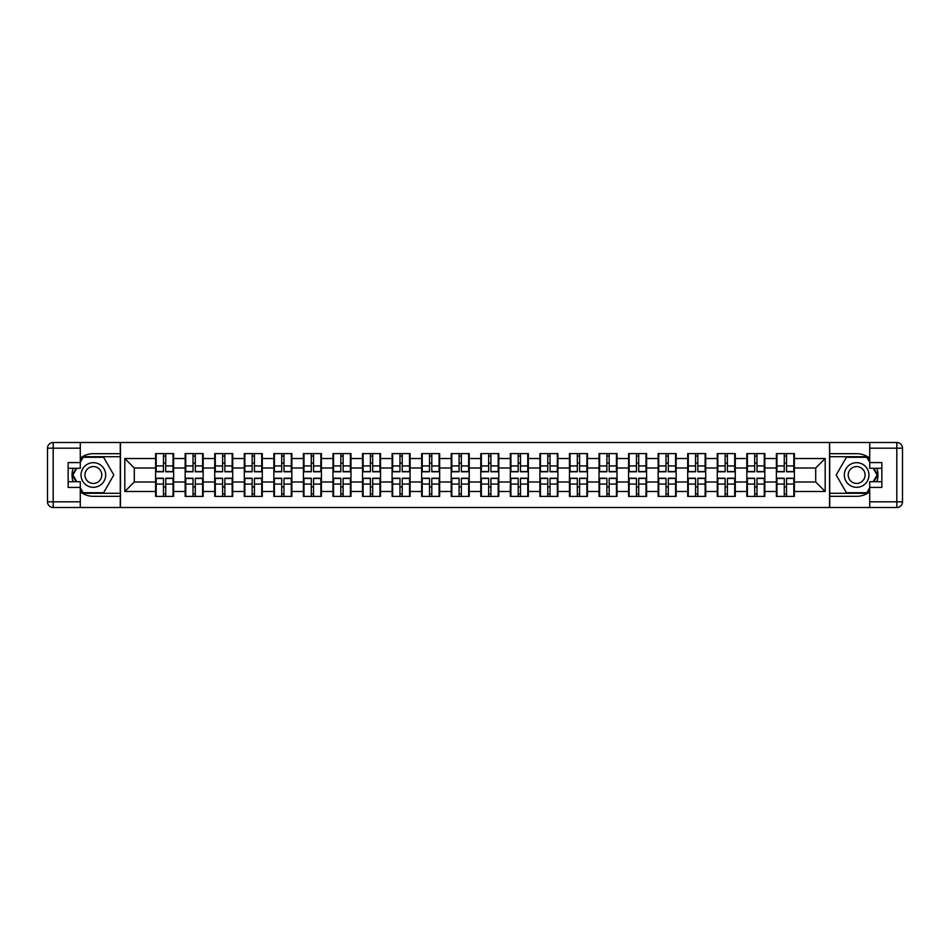 <?xml version="1.0" encoding="UTF-8"?>
<svg xmlns="http://www.w3.org/2000/svg" width="950" height="950" viewBox="0 0 950 950"><rect width="100%" height="100%" fill="white"/><g stroke="black" fill="none" stroke-linecap="round" stroke-linejoin="round"><path stroke-width="1.43" d="M80.287 491.839A21.316 21.316 0 0 0 93.361 496.316L120.27 496.316L120.27 507.502L829.73 507.502L829.73 496.316L856.639 496.316A21.316 21.316 0 0 0 869.713 491.839M869.713 458.161A21.316 21.316 0 0 0 856.639 453.684L829.73 453.684L829.54 442.498L829.54 507.502M829.54 442.498L120.27 442.498L120.27 453.684L93.361 453.684A21.316 21.316 0 0 0 80.287 458.161M120.46 507.502L120.46 442.498M815.706 482.006L815.706 467.994L794.39 467.994L794.39 482.006L815.706 482.006L825.182 491.483L825.182 458.517L794.39 458.517L794.39 453.589L776.387 453.589L776.387 467.994L764.833 467.994L764.833 482.006L776.387 482.006L776.387 467.994M825.182 491.483L794.39 491.483L794.39 496.411L776.387 496.411L776.387 491.483L764.833 491.483L764.833 496.411L746.831 496.411L746.831 491.483L735.276 491.483L735.276 496.411L717.274 496.411L717.274 491.483L705.707 491.483L705.707 496.411L687.705 496.411L687.705 491.483L676.151 491.483L676.151 496.411L658.148 496.411L658.148 491.483L646.582 491.483L646.582 496.411L628.591 496.411L628.591 491.483L617.025 491.483L617.025 496.411L599.023 496.411L599.023 491.483L587.468 491.483L587.468 496.411L569.466 496.411L569.466 491.483L557.899 491.483L557.899 496.411L539.897 496.411L539.897 491.483L528.342 491.483L528.342 496.411L510.34 496.411L510.34 491.483L498.786 491.483L498.786 496.411L480.783 496.411L480.783 491.483L469.217 491.483L469.217 496.411L451.214 496.411L451.214 491.483L439.66 491.483L439.66 496.411L421.657 496.411L421.657 491.483L410.103 491.483L410.103 496.411L392.101 496.411L392.101 491.483L380.534 491.483L380.534 496.411L362.532 496.411L362.532 491.483L350.978 491.483L350.978 496.411L332.975 496.411L332.975 491.483L321.409 491.483L321.409 496.411L303.418 496.411L303.418 491.483L291.852 491.483L291.852 496.411L273.849 496.411L273.849 491.483L262.295 491.483L262.295 496.411L244.292 496.411L244.292 491.483L232.726 491.483L232.726 496.411L214.724 496.411L214.724 491.483L203.169 491.483L203.169 496.411L185.167 496.411L185.167 491.483L173.612 491.483L173.612 496.411L155.61 496.411L155.61 491.483L124.818 491.483L124.818 458.517L155.61 458.517L155.61 467.994L134.294 467.994L134.294 482.006L155.61 482.006L155.61 467.994M776.387 458.517L764.833 458.517L764.833 453.589L746.831 453.589L746.831 458.517L735.276 458.517L735.276 453.589L717.274 453.589L717.274 458.517L705.707 458.517L705.707 453.589L687.705 453.589L687.705 458.517L676.151 458.517L676.151 453.589L658.148 453.589L658.148 458.517L646.582 458.517L646.582 453.589L628.591 453.589L628.591 458.517L617.025 458.517L617.025 453.589L599.023 453.589L599.023 458.517L587.468 458.517L587.468 453.589L569.466 453.589L569.466 458.517L557.899 458.517L557.899 453.589L539.897 453.589L539.897 458.517L528.342 458.517L528.342 453.589L510.34 453.589L510.34 458.517L498.786 458.517L498.786 453.589L480.783 453.589L480.783 458.517L469.217 458.517L469.217 453.589L451.214 453.589L451.214 458.517L439.66 458.517L439.66 453.589L421.657 453.589L421.657 458.517L410.103 458.517L410.103 453.589L392.101 453.589L392.101 458.517L380.534 458.517L380.534 453.589L362.532 453.589L362.532 458.517L350.978 458.517L350.978 453.589L332.975 453.589L332.975 458.517L321.409 458.517L321.409 453.589L303.418 453.589L303.418 458.517L291.852 458.517L291.852 453.589L273.849 453.589L273.849 458.517L262.295 458.517L262.295 453.589L244.292 453.589L244.292 458.517L232.726 458.517L232.726 453.589L214.724 453.589L214.724 458.517L203.169 458.517L203.169 453.589L185.167 453.589L185.167 458.517L173.612 458.517L173.612 453.589L155.61 453.589L155.61 458.517M776.387 482.006L776.387 491.483M764.833 482.006L764.833 491.483M764.833 458.517L764.833 467.994M735.276 482.006L746.831 482.006L746.831 467.994L735.276 467.994L735.276 491.483M746.831 482.006L746.831 491.483M746.831 458.517L746.831 467.994M735.276 458.517L735.276 467.994M705.707 482.006L717.274 482.006L717.274 467.994L705.707 467.994L705.707 491.483M717.274 482.006L717.274 491.483M717.274 458.517L717.274 467.994M705.707 458.517L705.707 467.994M676.151 482.006L687.705 482.006L687.705 467.994L676.151 467.994L676.151 491.483M687.705 482.006L687.705 491.483M687.705 458.517L687.705 467.994M676.151 458.517L676.151 467.994M646.582 482.006L658.148 482.006L658.148 467.994L646.582 467.994L646.582 491.483M658.148 482.006L658.148 491.483M658.148 458.517L658.148 467.994M646.582 458.517L646.582 467.994M617.025 482.006L628.591 482.006L628.591 467.994L617.025 467.994L617.025 491.483M628.591 482.006L628.591 491.483M628.591 458.517L628.591 467.994M617.025 458.517L617.025 467.994M587.468 482.006L599.023 482.006L599.023 467.994L587.468 467.994L587.468 491.483M599.023 482.006L599.023 491.483M599.023 458.517L599.023 467.994M587.468 458.517L587.468 467.994M557.899 482.006L569.466 482.006L569.466 467.994L557.899 467.994L557.899 491.483M569.466 482.006L569.466 491.483M569.466 458.517L569.466 467.994M557.899 458.517L557.899 467.994M528.342 482.006L539.897 482.006L539.897 467.994L528.342 467.994L528.342 491.483M539.897 482.006L539.897 491.483M539.897 458.517L539.897 467.994M528.342 458.517L528.342 467.994M498.786 482.006L510.34 482.006L510.34 467.994L498.786 467.994L498.786 491.483M510.34 482.006L510.34 491.483M510.34 458.517L510.34 467.994M498.786 458.517L498.786 467.994M469.217 482.006L480.783 482.006L480.783 467.994L469.217 467.994L469.217 491.483M480.783 482.006L480.783 491.483M480.783 458.517L480.783 467.994M469.217 458.517L469.217 467.994M439.66 482.006L451.214 482.006L451.214 467.994L439.66 467.994L439.66 491.483M451.214 482.006L451.214 491.483M451.214 458.517L451.214 467.994M439.66 458.517L439.66 467.994M410.103 482.006L421.657 482.006L421.657 467.994L410.103 467.994L410.103 491.483M421.657 482.006L421.657 491.483M421.657 458.517L421.657 467.994M410.103 458.517L410.103 467.994M380.534 482.006L392.101 482.006L392.101 467.994L380.534 467.994L380.534 491.483M392.101 482.006L392.101 491.483M392.101 458.517L392.101 467.994M380.534 458.517L380.534 467.994M350.978 482.006L362.532 482.006L362.532 467.994L350.978 467.994L350.978 491.483M362.532 482.006L362.532 491.483M362.532 458.517L362.532 467.994M350.978 458.517L350.978 467.994M321.409 482.006L332.975 482.006L332.975 467.994L321.409 467.994L321.409 491.483M332.975 482.006L332.975 491.483M332.975 458.517L332.975 467.994M321.409 458.517L321.409 467.994M291.852 482.006L303.418 482.006L303.418 467.994L291.852 467.994L291.852 491.483M303.418 482.006L303.418 491.483M303.418 458.517L303.418 467.994M291.852 458.517L291.852 467.994M262.295 482.006L273.849 482.006L273.849 467.994L262.295 467.994L262.295 491.483M273.849 482.006L273.849 491.483M273.849 458.517L273.849 467.994M262.295 458.517L262.295 467.994M232.726 482.006L244.292 482.006L244.292 467.994L232.726 467.994L232.726 491.483M244.292 482.006L244.292 491.483M244.292 458.517L244.292 467.994M232.726 458.517L232.726 467.994M203.169 482.006L214.724 482.006L214.724 467.994L203.169 467.994L203.169 491.483M214.724 482.006L214.724 491.483M214.724 458.517L214.724 467.994M203.169 458.517L203.169 467.994M173.612 482.006L185.167 482.006L185.167 467.994L173.612 467.994L173.612 491.483M185.167 482.006L185.167 491.483M185.167 458.517L185.167 467.994M173.612 458.517L173.612 467.994M155.61 482.006L155.61 491.483M134.294 482.006L124.818 491.483M124.818 458.517L134.294 467.994M794.39 482.006L794.39 491.483M794.39 458.517L794.39 467.994M825.182 458.517L815.706 467.994M173.042 453.589L173.042 471.782L165.739 471.782L165.739 453.589M163.471 453.589L163.471 471.782L156.18 471.782L156.18 453.589M163.471 456.048L165.739 456.048M165.739 463.066L163.471 463.066M156.18 496.411L156.18 478.218L163.471 478.218L163.471 496.411M165.739 496.411L165.739 478.218L173.042 478.218L173.042 496.411M165.739 493.952L163.471 493.952M163.471 486.934L165.739 486.934M87.198 464.336A12.314 12.314 0 0 0 82.686 481.163A12.314 12.314 0 0 0 99.513 485.664A12.314 12.314 0 0 0 104.025 468.837A12.314 12.314 0 0 0 87.198 464.336M89.146 467.697A8.431 8.431 0 0 0 86.058 479.216A8.431 8.431 0 0 0 97.577 482.303A8.431 8.431 0 0 0 100.664 470.784A8.431 8.431 0 0 0 89.146 467.697M80.287 462.211L83.125 457.282L103.586 457.282L113.822 475L103.586 492.718L83.125 492.718L80.287 487.789M76.784 481.721L72.901 475L76.784 468.279M862.802 464.336A12.314 12.314 0 0 0 845.975 468.837A12.314 12.314 0 0 0 850.488 485.664A12.314 12.314 0 0 0 867.314 481.163A12.314 12.314 0 0 0 862.802 464.336M860.854 467.697A8.431 8.431 0 0 0 849.336 470.784A8.431 8.431 0 0 0 852.423 482.303A8.431 8.431 0 0 0 863.942 479.216A8.431 8.431 0 0 0 860.854 467.697M869.713 487.789L866.875 492.718L846.414 492.718L836.178 475L846.414 457.282L866.875 457.282L869.713 462.211M873.216 468.279L877.099 475L873.216 481.721M73.126 468.279A21.316 21.316 0 0 0 73.126 481.721M120.27 442.498L80.287 442.498L80.287 468.279L68.151 468.279M120.27 507.502L53.188 507.502A5.688 5.688 0 0 1 47.5 501.814L47.5 448.186A5.688 5.688 0 0 1 53.188 442.498L80.287 442.498M120.27 496.316L120.27 453.684M68.151 481.721L80.287 481.721L80.287 507.502M80.287 462.591L68.151 462.591L68.151 487.409L80.287 487.409M120.27 456.713L82.804 456.713L80.287 461.071M80.287 488.929L82.804 493.287L120.27 493.287M76.131 468.279L72.248 475L76.131 481.721M876.874 481.721A21.316 21.316 0 0 0 876.874 468.279M829.73 507.502L869.713 507.502L869.713 481.721L881.849 481.721M829.73 442.498L896.812 442.498A5.688 5.688 0 0 1 902.5 448.186L902.5 501.814A5.688 5.688 0 0 1 896.812 507.502L869.713 507.502M829.73 453.684L829.73 496.316M881.849 468.279L869.713 468.279L869.713 442.498M869.713 487.409L881.849 487.409L881.849 462.591L869.713 462.591M829.73 493.287L867.196 493.287L869.713 488.929M869.713 461.071L867.196 456.713L829.73 456.713M873.869 481.721L877.752 475L873.869 468.279M202.599 453.589L202.599 471.782L195.308 471.782L195.308 453.589M193.028 453.589L193.028 471.782L185.737 471.782L185.737 453.589M193.028 456.048L195.308 456.048M195.308 463.066L193.028 463.066M232.168 453.589L232.168 471.782L224.865 471.782L224.865 453.589M222.597 453.589L222.597 471.782L215.294 471.782L215.294 453.589M222.597 456.048L224.865 456.048M224.865 463.066L222.597 463.066M261.725 453.589L261.725 471.782L254.434 471.782L254.434 453.589M252.154 453.589L252.154 471.782L244.862 471.782L244.862 453.589M252.154 456.048L254.434 456.048M254.434 463.066L252.154 463.066M291.282 453.589L291.282 471.782L283.991 471.782L283.991 453.589M281.711 453.589L281.711 471.782L274.419 471.782L274.419 453.589M281.711 456.048L283.991 456.048M283.991 463.066L281.711 463.066M320.851 453.589L320.851 471.782L313.548 471.782L313.548 453.589M311.279 453.589L311.279 471.782L303.976 471.782L303.976 453.589M311.279 456.048L313.548 456.048M313.548 463.066L311.279 463.066M185.737 496.411L185.737 478.218L193.028 478.218L193.028 496.411M195.308 496.411L195.308 478.218L202.599 478.218L202.599 496.411M195.308 493.952L193.028 493.952M193.028 486.934L195.308 486.934M215.294 496.411L215.294 478.218L222.597 478.218L222.597 496.411M224.865 496.411L224.865 478.218L232.168 478.218L232.168 496.411M224.865 493.952L222.597 493.952M222.597 486.934L224.865 486.934M244.862 496.411L244.862 478.218L252.154 478.218L252.154 496.411M254.434 496.411L254.434 478.218L261.725 478.218L261.725 496.411M254.434 493.952L252.154 493.952M252.154 486.934L254.434 486.934M274.419 496.411L274.419 478.218L281.711 478.218L281.711 496.411M283.991 496.411L283.991 478.218L291.282 478.218L291.282 496.411M283.991 493.952L281.711 493.952M281.711 486.934L283.991 486.934M303.976 496.411L303.976 478.218L311.279 478.218L311.279 496.411M313.548 496.411L313.548 478.218L320.851 478.218L320.851 496.411M313.548 493.952L311.279 493.952M311.279 486.934L313.548 486.934M350.407 453.589L350.407 471.782L343.116 471.782L343.116 453.589M340.836 453.589L340.836 471.782L333.545 471.782L333.545 453.589M340.836 456.048L343.116 456.048M343.116 463.066L340.836 463.066M333.545 496.411L333.545 478.218L340.836 478.218L340.836 496.411M343.116 496.411L343.116 478.218L350.407 478.218L350.407 496.411M343.116 493.952L340.836 493.952M340.836 486.934L343.116 486.934M379.964 453.589L379.964 471.782L372.673 471.782L372.673 453.589M370.393 453.589L370.393 471.782L363.102 471.782L363.102 453.589M370.393 456.048L372.673 456.048M372.673 463.066L370.393 463.066M363.102 496.411L363.102 478.218L370.393 478.218L370.393 496.411M372.673 496.411L372.673 478.218L379.964 478.218L379.964 496.411M372.673 493.952L370.393 493.952M370.393 486.934L372.673 486.934M409.533 453.589L409.533 471.782L402.23 471.782L402.23 453.589M399.962 453.589L399.962 471.782L392.659 471.782L392.659 453.589M399.962 456.048L402.23 456.048M402.23 463.066L399.962 463.066M392.659 496.411L392.659 478.218L399.962 478.218L399.962 496.411M402.23 496.411L402.23 478.218L409.533 478.218L409.533 496.411M402.23 493.952L399.962 493.952M399.962 486.934L402.23 486.934M439.09 453.589L439.09 471.782L431.799 471.782L431.799 453.589M429.519 453.589L429.519 471.782L422.228 471.782L422.228 453.589M429.519 456.048L431.799 456.048M431.799 463.066L429.519 463.066M422.228 496.411L422.228 478.218L429.519 478.218L429.519 496.411M431.799 496.411L431.799 478.218L439.09 478.218L439.09 496.411M431.799 493.952L429.519 493.952M429.519 486.934L431.799 486.934M468.647 453.589L468.647 471.782L461.356 471.782L461.356 453.589M459.088 453.589L459.088 471.782L451.784 471.782L451.784 453.589M459.088 456.048L461.356 456.048M461.356 463.066L459.088 463.066M451.784 496.411L451.784 478.218L459.088 478.218L459.088 496.411M461.356 496.411L461.356 478.218L468.647 478.218L468.647 496.411M461.356 493.952L459.088 493.952M459.088 486.934L461.356 486.934M498.216 453.589L498.216 471.782L490.912 471.782L490.912 453.589M488.644 453.589L488.644 471.782L481.353 471.782L481.353 453.589M488.644 456.048L490.912 456.048M490.912 463.066L488.644 463.066M481.353 496.411L481.353 478.218L488.644 478.218L488.644 496.411M490.912 496.411L490.912 478.218L498.216 478.218L498.216 496.411M490.912 493.952L488.644 493.952M488.644 486.934L490.912 486.934M527.773 453.589L527.773 471.782L520.481 471.782L520.481 453.589M518.201 453.589L518.201 471.782L510.91 471.782L510.91 453.589M518.201 456.048L520.481 456.048M520.481 463.066L518.201 463.066M510.91 496.411L510.91 478.218L518.201 478.218L518.201 496.411M520.481 496.411L520.481 478.218L527.773 478.218L527.773 496.411M520.481 493.952L518.201 493.952M518.201 486.934L520.481 486.934M557.341 453.589L557.341 471.782L550.038 471.782L550.038 453.589M547.77 453.589L547.77 471.782L540.467 471.782L540.467 453.589M547.77 456.048L550.038 456.048M550.038 463.066L547.77 463.066M540.467 496.411L540.467 478.218L547.77 478.218L547.77 496.411M550.038 496.411L550.038 478.218L557.341 478.218L557.341 496.411M550.038 493.952L547.77 493.952M547.77 486.934L550.038 486.934M586.898 453.589L586.898 471.782L579.607 471.782L579.607 453.589M577.327 453.589L577.327 471.782L570.036 471.782L570.036 453.589M577.327 456.048L579.607 456.048M579.607 463.066L577.327 463.066M570.036 496.411L570.036 478.218L577.327 478.218L577.327 496.411M579.607 496.411L579.607 478.218L586.898 478.218L586.898 496.411M579.607 493.952L577.327 493.952M577.327 486.934L579.607 486.934M616.455 453.589L616.455 471.782L609.164 471.782L609.164 453.589M606.884 453.589L606.884 471.782L599.592 471.782L599.592 453.589M606.884 456.048L609.164 456.048M609.164 463.066L606.884 463.066M599.592 496.411L599.592 478.218L606.884 478.218L606.884 496.411M609.164 496.411L609.164 478.218L616.455 478.218L616.455 496.411M609.164 493.952L606.884 493.952M606.884 486.934L609.164 486.934M646.024 453.589L646.024 471.782L638.721 471.782L638.721 453.589M636.453 453.589L636.453 471.782L629.149 471.782L629.149 453.589M636.453 456.048L638.721 456.048M638.721 463.066L636.453 463.066M629.149 496.411L629.149 478.218L636.453 478.218L636.453 496.411M638.721 496.411L638.721 478.218L646.024 478.218L646.024 496.411M638.721 493.952L636.453 493.952M636.453 486.934L638.721 486.934M675.581 453.589L675.581 471.782L668.289 471.782L668.289 453.589M666.009 453.589L666.009 471.782L658.718 471.782L658.718 453.589M666.009 456.048L668.289 456.048M668.289 463.066L666.009 463.066M658.718 496.411L658.718 478.218L666.009 478.218L666.009 496.411M668.289 496.411L668.289 478.218L675.581 478.218L675.581 496.411M668.289 493.952L666.009 493.952M666.009 486.934L668.289 486.934M705.137 453.589L705.137 471.782L697.846 471.782L697.846 453.589M695.566 453.589L695.566 471.782L688.275 471.782L688.275 453.589M695.566 456.048L697.846 456.048M697.846 463.066L695.566 463.066M688.275 496.411L688.275 478.218L695.566 478.218L695.566 496.411M697.846 496.411L697.846 478.218L705.137 478.218L705.137 496.411M697.846 493.952L695.566 493.952M695.566 486.934L697.846 486.934M734.706 453.589L734.706 471.782L727.403 471.782L727.403 453.589M725.135 453.589L725.135 471.782L717.832 471.782L717.832 453.589M725.135 456.048L727.403 456.048M727.403 463.066L725.135 463.066M717.832 496.411L717.832 478.218L725.135 478.218L725.135 496.411M727.403 496.411L727.403 478.218L734.706 478.218L734.706 496.411M727.403 493.952L725.135 493.952M725.135 486.934L727.403 486.934M764.263 453.589L764.263 471.782L756.972 471.782L756.972 453.589M754.692 453.589L754.692 471.782L747.401 471.782L747.401 453.589M754.692 456.048L756.972 456.048M756.972 463.066L754.692 463.066M747.401 496.411L747.401 478.218L754.692 478.218L754.692 496.411M756.972 496.411L756.972 478.218L764.263 478.218L764.263 496.411M756.972 493.952L754.692 493.952M754.692 486.934L756.972 486.934M793.82 453.589L793.82 471.782L786.529 471.782L786.529 453.589M784.261 453.589L784.261 471.782L776.957 471.782L776.957 453.589M784.261 456.048L786.529 456.048M786.529 463.066L784.261 463.066M776.957 496.411L776.957 478.218L784.261 478.218L784.261 496.411M786.529 496.411L786.529 478.218L793.82 478.218L793.82 496.411M786.529 493.952L784.261 493.952M784.261 486.934L786.529 486.934M163.471 465.939L156.18 465.939M163.471 471.532L156.18 471.532M173.042 465.939L165.739 465.939M173.042 471.532L165.739 471.532M165.739 484.061L173.042 484.061M165.739 478.468L173.042 478.468M156.18 484.061L163.471 484.061M156.18 478.468L163.471 478.468M80.287 448.186L53.188 448.186L53.188 501.814L80.287 501.814M47.5 448.186L53.188 448.186L53.188 442.498M53.188 507.502L53.188 501.814L47.5 501.814M869.713 501.814L896.812 501.814L896.812 448.186L869.713 448.186M902.5 501.814L896.812 501.814L896.812 507.502M896.812 442.498L896.812 448.186L902.5 448.186M193.028 465.939L185.737 465.939M193.028 471.532L185.737 471.532M202.599 465.939L195.308 465.939M202.599 471.532L195.308 471.532M222.597 465.939L215.294 465.939M222.597 471.532L215.294 471.532M232.168 465.939L224.865 465.939M232.168 471.532L224.865 471.532M252.154 465.939L244.862 465.939M252.154 471.532L244.862 471.532M261.725 465.939L254.434 465.939M261.725 471.532L254.434 471.532M281.711 465.939L274.419 465.939M281.711 471.532L274.419 471.532M291.282 465.939L283.991 465.939M291.282 471.532L283.991 471.532M311.279 465.939L303.976 465.939M311.279 471.532L303.976 471.532M320.851 465.939L313.548 465.939M320.851 471.532L313.548 471.532M195.308 484.061L202.599 484.061M195.308 478.468L202.599 478.468M185.737 484.061L193.028 484.061M185.737 478.468L193.028 478.468M224.865 484.061L232.168 484.061M224.865 478.468L232.168 478.468M215.294 484.061L222.597 484.061M215.294 478.468L222.597 478.468M254.434 484.061L261.725 484.061M254.434 478.468L261.725 478.468M244.862 484.061L252.154 484.061M244.862 478.468L252.154 478.468M283.991 484.061L291.282 484.061M283.991 478.468L291.282 478.468M274.419 484.061L281.711 484.061M274.419 478.468L281.711 478.468M313.548 484.061L320.851 484.061M313.548 478.468L320.851 478.468M303.976 484.061L311.279 484.061M303.976 478.468L311.279 478.468M340.836 465.939L333.545 465.939M340.836 471.532L333.545 471.532M350.407 465.939L343.116 465.939M350.407 471.532L343.116 471.532M343.116 484.061L350.407 484.061M343.116 478.468L350.407 478.468M333.545 484.061L340.836 484.061M333.545 478.468L340.836 478.468M370.393 465.939L363.102 465.939M370.393 471.532L363.102 471.532M379.964 465.939L372.673 465.939M379.964 471.532L372.673 471.532M372.673 484.061L379.964 484.061M372.673 478.468L379.964 478.468M363.102 484.061L370.393 484.061M363.102 478.468L370.393 478.468M399.962 465.939L392.659 465.939M399.962 471.532L392.659 471.532M409.533 465.939L402.23 465.939M409.533 471.532L402.23 471.532M402.23 484.061L409.533 484.061M402.23 478.468L409.533 478.468M392.659 484.061L399.962 484.061M392.659 478.468L399.962 478.468M429.519 465.939L422.228 465.939M429.519 471.532L422.228 471.532M439.09 465.939L431.799 465.939M439.09 471.532L431.799 471.532M431.799 484.061L439.09 484.061M431.799 478.468L439.09 478.468M422.228 484.061L429.519 484.061M422.228 478.468L429.519 478.468M459.088 465.939L451.784 465.939M459.088 471.532L451.784 471.532M468.647 465.939L461.356 465.939M468.647 471.532L461.356 471.532M461.356 484.061L468.647 484.061M461.356 478.468L468.647 478.468M451.784 484.061L459.088 484.061M451.784 478.468L459.088 478.468M488.644 465.939L481.353 465.939M488.644 471.532L481.353 471.532M498.216 465.939L490.912 465.939M498.216 471.532L490.912 471.532M490.912 484.061L498.216 484.061M490.912 478.468L498.216 478.468M481.353 484.061L488.644 484.061M481.353 478.468L488.644 478.468M518.201 465.939L510.91 465.939M518.201 471.532L510.91 471.532M527.773 465.939L520.481 465.939M527.773 471.532L520.481 471.532M520.481 484.061L527.773 484.061M520.481 478.468L527.773 478.468M510.91 484.061L518.201 484.061M510.91 478.468L518.201 478.468M547.77 465.939L540.467 465.939M547.77 471.532L540.467 471.532M557.341 465.939L550.038 465.939M557.341 471.532L550.038 471.532M550.038 484.061L557.341 484.061M550.038 478.468L557.341 478.468M540.467 484.061L547.77 484.061M540.467 478.468L547.77 478.468M577.327 465.939L570.036 465.939M577.327 471.532L570.036 471.532M586.898 465.939L579.607 465.939M586.898 471.532L579.607 471.532M579.607 484.061L586.898 484.061M579.607 478.468L586.898 478.468M570.036 484.061L577.327 484.061M570.036 478.468L577.327 478.468M606.884 465.939L599.592 465.939M606.884 471.532L599.592 471.532M616.455 465.939L609.164 465.939M616.455 471.532L609.164 471.532M609.164 484.061L616.455 484.061M609.164 478.468L616.455 478.468M599.592 484.061L606.884 484.061M599.592 478.468L606.884 478.468M636.453 465.939L629.149 465.939M636.453 471.532L629.149 471.532M646.024 465.939L638.721 465.939M646.024 471.532L638.721 471.532M638.721 484.061L646.024 484.061M638.721 478.468L646.024 478.468M629.149 484.061L636.453 484.061M629.149 478.468L636.453 478.468M666.009 465.939L658.718 465.939M666.009 471.532L658.718 471.532M675.581 465.939L668.289 465.939M675.581 471.532L668.289 471.532M668.289 484.061L675.581 484.061M668.289 478.468L675.581 478.468M658.718 484.061L666.009 484.061M658.718 478.468L666.009 478.468M695.566 465.939L688.275 465.939M695.566 471.532L688.275 471.532M705.137 465.939L697.846 465.939M705.137 471.532L697.846 471.532M697.846 484.061L705.137 484.061M697.846 478.468L705.137 478.468M688.275 484.061L695.566 484.061M688.275 478.468L695.566 478.468M725.135 465.939L717.832 465.939M725.135 471.532L717.832 471.532M734.706 465.939L727.403 465.939M734.706 471.532L727.403 471.532M727.403 484.061L734.706 484.061M727.403 478.468L734.706 478.468M717.832 484.061L725.135 484.061M717.832 478.468L725.135 478.468M754.692 465.939L747.401 465.939M754.692 471.532L747.401 471.532M764.263 465.939L756.972 465.939M764.263 471.532L756.972 471.532M756.972 484.061L764.263 484.061M756.972 478.468L764.263 478.468M747.401 484.061L754.692 484.061M747.401 478.468L754.692 478.468M784.261 465.939L776.957 465.939M784.261 471.532L776.957 471.532M793.82 465.939L786.529 465.939M793.82 471.532L786.529 471.532M786.529 484.061L793.82 484.061M786.529 478.468L793.82 478.468M776.957 484.061L784.261 484.061M776.957 478.468L784.261 478.468"/></g></svg>
